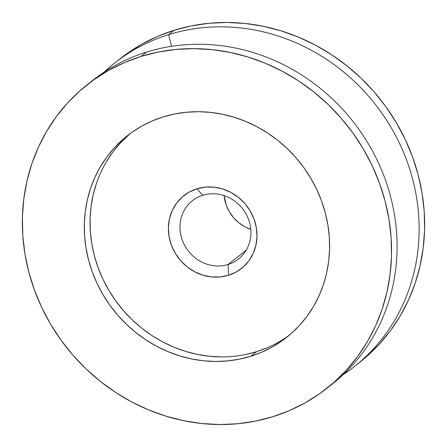 <?xml version="1.0" encoding="UTF-8"?>
<svg xmlns="http://www.w3.org/2000/svg" width="447" height="447" viewBox="0 0 447 447"><rect width="100%" height="100%" fill="white"/><g stroke="black" fill="none" stroke-linecap="round" stroke-linejoin="round"><path stroke-width="0.67" d="M202.787 195.255A37.157 34.38 -128.3 0 0 182.315 240.179A37.157 34.38 -128.3 0 0 228.115 264.479L228.518 275.285A46.421 42.951 51.7 0 1 171.296 244.928A46.421 42.951 51.7 0 1 196.87 188.807L202.787 195.255A37.157 34.38 51.7 0 1 245.945 213.811A37.157 34.38 51.7 0 1 238.497 259.014A37.157 34.38 51.7 0 1 228.115 264.479A37.157 34.38 51.7 0 1 184.952 245.917A37.157 34.38 51.7 0 1 192.406 200.72A37.157 34.38 51.7 0 1 202.787 195.255L196.87 188.807L205.251 187.125L213.917 187.17L222.533 188.936L230.775 192.361L238.324 197.311L244.883 203.597L250.208 210.978L254.086 219.164L256.382 227.847L256.991 236.692L255.902 245.358L253.153 253.51L248.85 260.841L243.151 267.06L236.29 271.938L228.518 275.285L220.136 276.967L211.47 276.922L202.854 275.151L194.613 271.726L187.064 266.775L180.504 260.489L175.179 253.114L171.296 244.928L169.005 236.245L168.396 227.4L169.486 218.734L172.235 210.582L176.537 203.251L182.236 197.026L189.098 192.149L196.87 188.807A46.421 42.951 51.7 0 1 254.086 219.164A46.421 42.951 51.7 0 1 228.518 275.285L228.115 264.479L246.208 250.169L228.115 264.479A37.157 34.38 -128.3 0 0 248.588 219.555A37.157 34.38 -128.3 0 0 202.787 195.255M106.157 162.155L112.627 152.349L120.064 143.308L130.172 133.58A128.479 118.868 -128.3 0 0 108.224 289.259A128.479 118.868 -128.3 0 0 256.489 351.716L250.756 356.253A128.479 118.868 51.7 0 1 101.514 292.081A128.479 118.868 51.7 0 1 127.272 135.799A128.479 118.868 51.7 0 1 163.166 116.907L152.148 120.975L141.654 126.16L131.792 132.407L122.657 139.66L114.326 147.845L106.894 156.88L100.424 166.686L94.976 177.168L90.612 188.221L87.366 199.736L85.271 211.604L84.349 223.718L84.606 235.955L86.047 248.197L88.646 260.327L92.389 272.229L97.234 283.789L103.134 294.891L110.035 305.435L117.868 315.314L126.562 324.433L136.028 332.708L146.175 340.055L156.914 346.408L168.128 351.705L179.722 355.89L191.573 358.924L203.575 360.785L215.61 361.45L227.562 360.908L239.313 359.17L250.756 356.253L261.774 352.18L272.262 346.995L282.124 340.748L291.265 333.501L299.591 325.315L307.028 316.275L313.498 306.469L318.94 295.992L323.31 284.94L326.556 273.424L328.646 261.551L329.568 249.437L329.31 237.201L327.874 224.958L325.271 212.828L321.533 200.927L316.688 189.372L310.788 178.264L303.887 167.726L296.048 157.847L287.36 148.722L277.894 140.447L267.742 133.1L257.008 126.747L245.789 121.455L234.2 117.27L222.343 114.231L210.341 112.37L198.312 111.711L186.36 112.253L174.604 113.991L163.166 116.907A128.479 118.868 51.7 0 1 312.403 181.08A128.479 118.868 51.7 0 1 286.65 337.356A128.479 118.868 51.7 0 1 250.756 356.253L256.489 351.716A128.479 118.868 -128.3 0 0 289.477 335.043M168.608 34.648A193.389 178.923 51.7 0 1 393.243 131.245A193.389 178.923 51.7 0 1 354.477 366.473A193.389 178.923 51.7 0 1 343.078 374.726A193.389 178.923 -128.3 0 0 396.83 137.927A193.389 178.923 -128.3 0 0 168.608 34.648L171.514 46.326L168.608 34.648A193.389 178.923 -128.3 0 0 103.922 72.274A193.389 178.923 51.7 0 1 114.577 63.088A193.389 178.923 51.7 0 1 168.608 34.648L174.123 30.29L168.608 34.648M354.477 366.473L359.991 362.115A193.389 178.923 -128.3 0 0 398.758 126.881A193.389 178.923 -128.3 0 0 174.123 30.29A193.389 178.923 -128.3 0 0 120.092 58.73L114.577 63.088M326.908 388.27A193.389 178.923 51.7 0 1 272.877 416.71A193.389 178.923 51.7 0 1 48.242 320.119A193.389 178.923 51.7 0 1 87.009 84.885A193.389 178.923 51.7 0 1 141.04 56.451L146.555 52.087L141.04 56.451A193.389 178.923 51.7 0 1 365.674 153.042A193.389 178.923 51.7 0 1 326.908 388.27L332.423 383.912A193.389 178.923 -128.3 0 0 371.189 148.683A193.389 178.923 -128.3 0 0 146.555 52.087A193.389 178.923 51.7 0 1 372.105 150.337A193.389 178.923 51.7 0 1 329.646 386.063M224.12 195.613A37.157 34.38 -128.3 0 0 250.778 229.328L244.973 226.841L238.933 222.88L233.68 217.845L229.417 211.939L226.311 205.385L224.12 195.613M89.791 82.734A193.389 178.923 51.7 0 1 146.555 52.087A193.389 178.923 -128.3 0 0 92.523 80.527L87.009 84.885M359.818 362.249L366.937 356.304L379.469 343.989L390.661 330.383L400.4 315.621L408.592 299.848L415.168 283.214L420.051 265.876L423.203 248.007L424.594 229.775L424.203 211.358L422.041 192.931L418.124 174.676L412.492 156.757L405.2 139.363L396.321 122.651L385.934 106.783L374.139 91.909L361.059 78.18L346.805 65.726L331.529 54.668L315.37 45.102L298.49 37.135L281.04 30.837L263.199 26.261L245.135 23.467L227.02 22.467L209.034 23.283L191.344 25.898L174.123 30.29L157.534 36.419L141.744 44.219L126.898 53.623L117.354 60.937M272.877 416.71L255.656 421.102L237.966 423.717L219.98 424.533L201.865 423.532L183.801 420.739L165.96 416.163L148.51 409.865L131.63 401.898L115.471 392.332L100.195 381.274L85.941 368.82L72.861 355.091L61.066 340.217L50.679 324.349L41.8 307.637L34.508 290.243L28.876 272.324L24.959 254.069L22.797 235.642L22.406 217.225L23.797 198.993L26.949 181.124L31.832 163.786L38.408 147.152L46.6 131.379L56.339 116.617L67.531 103.011L80.063 90.696L93.82 79.784L108.666 70.38L124.456 62.574L141.04 56.451L158.26 52.059L175.95 49.438L193.942 48.628L212.051 49.623L230.116 52.422L247.962 56.992L265.406 63.295L282.292 71.263L298.451 80.823L313.727 91.886L327.975 104.341L341.061 118.069L352.851 132.938L363.238 148.806L372.122 165.519L379.414 182.918L385.04 200.832L388.957 219.091L391.119 237.519L391.511 255.935L390.125 274.167L386.968 292.036L382.084 309.374L375.514 326.008L367.317 341.782L357.578 356.538L346.386 370.144L333.853 382.464L320.102 393.377L305.256 402.781L289.466 410.581L272.877 416.71M245.045 354.639L256.489 351.716L267.507 347.649M96.345 183.683L93.099 195.199L91.004 207.073L90.082 219.186L90.344 231.423L91.78 243.665L94.378 255.796L98.122 267.697L102.966 279.252L108.867 290.36L115.767 300.898L123.601 310.777L132.295 319.901L141.76 328.176L151.913 335.524L162.647 341.877L173.861 347.168L185.455 351.359L197.306 354.393L209.308 356.253L221.343 356.913"/></g></svg>
